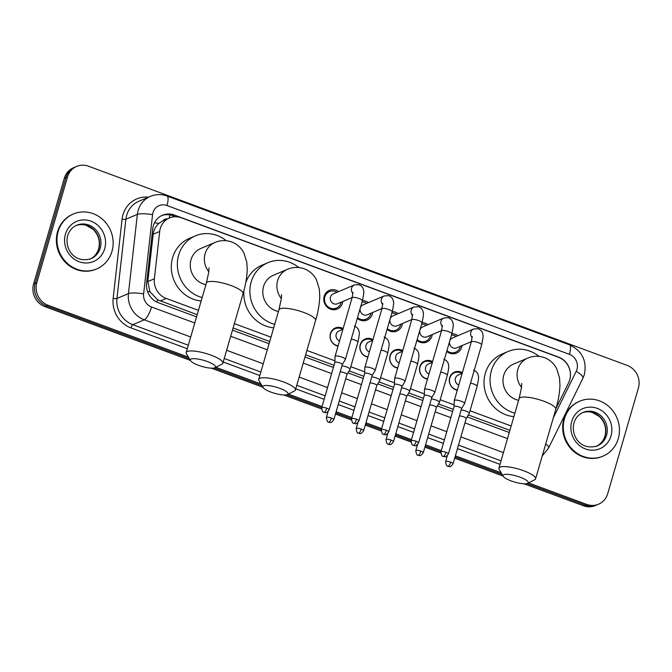 <?xml version="1.0" encoding="UTF-8"?>
<svg xmlns="http://www.w3.org/2000/svg" width="672" height="672" viewBox="0 0 672 672"><rect width="100%" height="100%" fill="white"/><g stroke="black" fill="none" stroke-linecap="round" stroke-linejoin="round"><path stroke-width="1.01" d="M338.05 346.105A9.551 8.887 -113 0 1 330.439 333.598A9.551 8.887 -113 0 1 335.32 327.986A9.551 8.887 -113 0 1 343.132 328.6M367.853 357.126A9.551 8.887 -113 0 1 360.242 344.618A9.551 8.887 -113 0 1 365.131 339.016A9.551 8.887 -113 0 1 372.943 339.62M397.664 368.147A9.551 8.887 -113 0 1 390.054 355.639A9.551 8.887 -113 0 1 394.934 350.036A9.551 8.887 -113 0 1 402.746 350.641M427.468 379.176A9.551 8.887 -113 0 1 419.866 366.668A9.551 8.887 -113 0 1 424.746 361.057A9.551 8.887 -113 0 1 432.558 361.662M457.279 390.197A9.551 8.887 -113 0 1 449.669 377.689A9.551 8.887 -113 0 1 454.558 372.078A9.551 8.887 -113 0 1 462.37 372.683M342.804 301.501A10.156 9.45 -113 0 1 342.476 303.064A10.156 9.45 -113 0 1 337.285 309.036A10.156 9.45 -113 0 1 327.029 306.902A10.156 9.45 -113 0 1 324.164 296.293A10.156 9.45 -113 0 1 329.356 290.329A10.156 9.45 -113 0 1 338.612 291.606M372.607 312.522A10.156 9.45 -113 0 1 372.288 314.093A10.156 9.45 -113 0 1 367.088 320.057A10.156 9.45 -113 0 1 357.294 318.343M402.419 323.543A10.156 9.45 -113 0 1 402.091 325.114A10.156 9.45 -113 0 1 396.9 331.078A10.156 9.45 -113 0 1 387.106 329.364M432.23 334.564A10.156 9.45 -113 0 1 431.903 336.134A10.156 9.45 -113 0 1 426.712 342.098A10.156 9.45 -113 0 1 416.917 340.385M462.034 345.584A10.156 9.45 -113 0 1 461.714 347.155A10.156 9.45 -113 0 1 456.515 353.119A10.156 9.45 -113 0 1 446.72 351.406M556.088 408.223L568.655 382.704A17.9 16.657 67 0 0 569.738 379.898A17.9 16.657 67 0 0 558.449 357.244L181.289 217.778A17.9 16.657 67 0 0 169.453 217.98A17.9 16.657 67 0 0 159.701 231.487L154.367 278.788A17.9 16.657 67 0 0 166.253 298.452L198.442 310.355M167.345 218.879A5.964 5.552 67 0 0 162.901 220.769L158.987 223.348C155.702 226.254 153.754 229.891 153.157 234.259L147.815 281.56L149.957 291.749L157.609 299.796L197.182 314.689M162.901 220.769A17.9 16.657 -113 0 1 163.414 220.542L169.453 217.98M233.1 327.97L269.716 341.51M305.626 354.791L334.026 365.291M349.104 370.86L363.838 376.312M378.907 381.889L393.641 387.332M408.719 392.91L423.452 398.353M438.522 403.931L453.256 409.374M468.334 414.952L509.905 430.324M234.36 323.635L270.976 337.168M306.894 350.448L334.908 360.814M350.784 366.685L364.711 371.834M380.596 377.706L394.523 382.855M410.407 388.727L424.334 393.876M440.21 399.748L454.138 404.897M470.022 410.768L511.165 425.981M451.861 333.715A10.156 9.45 -113 0 1 457.842 335.698M422.058 322.694A10.156 9.45 -113 0 1 428.039 324.668M392.246 311.674A10.156 9.45 -113 0 1 398.227 313.648M362.435 300.653A10.156 9.45 -113 0 1 368.416 302.627M188.42 357.134L48.115 305.264A17.9 16.657 -113 0 1 36.826 282.61L67.519 176.938L65.915 177.618A17.9 16.657 -113 0 1 75.071 167.101A17.9 16.657 -113 0 0 65.915 177.618L35.213 283.29L65.915 177.618L64.302 178.307A17.9 16.657 -113 0 1 73.458 167.79L76.675 166.421A17.9 16.657 -113 0 1 88.511 166.219L627.102 365.375A17.9 16.657 -113 0 1 638.4 388.03L607.698 493.693A17.9 16.657 -113 0 1 598.542 504.21A17.9 16.657 -113 0 1 586.715 504.412L528.528 482.899M48.115 305.264L46.502 305.945A17.9 16.657 -113 0 1 35.213 283.29A17.9 16.657 -113 0 0 46.502 305.945L189.386 358.772L46.502 305.945L44.898 306.625A17.9 16.657 -113 0 1 33.6 283.97L64.302 178.307M586.715 504.412L585.102 505.092L526.966 483.596L585.102 505.092A17.9 16.657 -113 0 0 596.929 504.899A17.9 16.657 -113 0 1 585.102 505.092L583.489 505.781L524.059 483.806M502.102 474.407L455.036 457.002L502.102 474.407M440.941 451.786L425.225 445.981L440.941 451.786M416.17 441.26A3.881 1.067 -69.7 0 1 413.809 445.435A3.881 1.067 110.3 0 1 413.515 445.46C414.548 445.024 414.96 447.762 418.589 442.898A3.881 0.932 -163.8 0 0 416.17 441.26A3.881 0.932 -163.8 0 0 411.138 440.74L395.422 434.96L411.13 440.765L424.292 395.464A3.881 0.932 -163.8 0 0 424.284 395.522L424.46 389.567A5.368 1.294 -163.8 0 1 424.477 389.491A5.368 1.294 -163.8 0 1 424.788 389.197A5.368 1.294 -163.8 0 1 431.441 390.214A5.368 1.294 -163.8 0 1 434.792 392.482A5.368 1.294 -163.8 0 1 434.759 392.557L431.735 397.656M381.318 429.744L365.61 423.94L381.318 429.744M351.515 418.723L335.807 412.91L351.515 418.723M321.703 407.702L286.776 394.783L321.703 407.702M261.912 385.594L214.242 367.97L261.912 385.594M598.542 504.21L595.325 505.579A17.9 16.657 -113 0 1 583.489 505.781M503.068 476.045L454.7 458.161M440.798 453.012L424.889 447.132M410.987 441.991L395.086 436.111M381.184 430.97L365.274 425.09M351.372 419.95L335.471 414.07M321.56 408.929L283.87 394.993M262.878 387.232L211.344 368.172M190.352 360.41L44.898 306.625M569.898 379.31A17.9 16.657 67 0 0 558.491 357.076L174.325 215.023A17.9 16.657 67 0 0 162.49 215.225A17.9 16.657 67 0 0 152.737 228.732L146.597 283.122A17.9 16.657 67 0 0 158.491 302.786L196.552 316.865M67.519 176.938A17.9 16.657 -113 0 1 76.675 166.421M501.136 472.769L455.372 455.851M441.269 450.635L425.561 444.822M411.466 439.614L395.758 433.801M381.654 428.593L365.946 422.78M351.851 417.572L336.134 411.76M322.039 406.543L288.338 394.086M260.946 383.956L215.813 367.265M232.47 330.145L269.086 343.686M304.996 356.966L333.396 367.466M347.928 372.834L363.199 378.487M377.74 383.863L393.011 389.508M407.551 394.884L422.822 400.529M437.354 405.905L452.626 411.55M467.166 416.926L509.267 432.499M161.692 215.586A17.9 16.657 -113 0 1 172.712 215.712L175.518 216.745M564.472 418.723A29.837 27.762 -113 0 1 579.726 401.192A29.837 27.762 -113 0 1 609.84 407.45A29.837 27.762 -113 0 1 618.274 438.614A29.837 27.762 -113 0 1 603.011 456.145A29.837 27.762 -113 0 1 572.897 449.887A29.837 27.762 -113 0 1 564.472 418.723M603.011 456.145L602.406 456.397A29.837 27.762 -113 0 1 572.292 450.139A29.837 27.762 -113 0 1 563.867 418.975A29.837 27.762 -113 0 1 579.121 401.453L579.726 401.192M58.153 231.504A29.837 27.762 -113 0 1 73.416 213.982A29.837 27.762 -113 0 1 103.53 220.24A29.837 27.762 -113 0 1 111.964 251.404A29.837 27.762 -113 0 1 96.701 268.926A29.837 27.762 -113 0 1 66.587 262.668A29.837 27.762 -113 0 1 58.153 231.504M96.701 268.926L96.096 269.186A29.837 27.762 -113 0 1 65.982 262.928A29.837 27.762 -113 0 1 57.557 231.764A29.837 27.762 -113 0 1 72.811 214.234L73.416 213.982M520.061 477.179A13.129 3.167 -163.8 0 0 507.52 474.323A13.129 3.167 -163.8 0 0 503.202 476.263A13.129 3.167 -163.8 0 0 511.199 480.934A13.129 3.167 -163.8 0 0 527.621 483.361A13.129 3.167 -163.8 0 0 520.061 477.179M503.202 476.263L499.162 469.434A19.102 4.612 16.2 0 1 498.91 468.166A19.102 4.612 16.2 0 1 523.69 470.761A19.102 4.612 16.2 0 1 535.584 478.825A19.102 4.612 16.2 0 1 534.694 479.758L527.621 483.361M521.724 383.418L521.497 387.677L519.103 398.647A19.102 4.612 -163.8 0 1 543.892 401.243A19.102 4.612 -163.8 0 1 555.786 409.298C558.39 400.428 559.784 392.272 559.944 384.846L559.524 377.941L556.651 368.626C554.039 363.502 549.956 359.822 544.404 357.596C538.6 355.639 532.997 355.816 527.604 358.142L513.509 364.115A19.102 17.766 67 0 0 503.74 375.329A19.102 17.766 67 0 0 518.624 400.285M514.886 413.179A32.827 30.542 -113 0 1 491.366 370.759A32.827 30.542 -113 0 1 508.15 351.473A32.827 30.542 -113 0 1 539.003 356.345M513.878 416.623A32.827 30.542 -113 0 1 485.318 373.313A32.827 30.542 -113 0 1 502.11 354.035L508.15 351.473M279.871 388.366A13.129 3.167 -163.8 0 0 267.33 385.51A13.129 3.167 -163.8 0 0 263.012 387.45A13.129 3.167 -163.8 0 0 271.009 392.12A13.129 3.167 -163.8 0 0 287.431 394.548A13.129 3.167 -163.8 0 0 279.871 388.366M263.012 387.45L258.972 380.621A19.102 4.612 16.2 0 1 258.72 379.352A19.102 4.612 16.2 0 1 283.5 381.948A19.102 4.612 16.2 0 1 295.394 390.012A19.102 4.612 16.2 0 1 294.504 390.944L287.431 394.548M281.534 294.605L281.308 298.864L278.914 309.834A19.102 4.612 -163.8 0 1 303.702 312.43A19.102 4.612 -163.8 0 1 315.596 320.485C318.209 311.615 319.595 303.458 319.754 296.033L319.334 289.128L316.462 279.812C313.849 274.688 309.767 271.009 304.214 268.783C298.41 266.826 292.816 267.002 287.414 269.329L273.319 275.302A19.102 17.766 67 0 0 263.55 286.516A19.102 17.766 67 0 0 278.443 311.472M274.697 324.366A32.827 30.542 -113 0 1 251.177 281.946A32.827 30.542 -113 0 1 267.96 262.66A32.827 30.542 -113 0 1 298.822 267.54M245.75 282.601A32.827 30.542 -113 0 1 261.92 265.222L267.96 262.66M273.689 327.81A32.827 30.542 -113 0 1 244.012 290.245M207.346 361.544A13.129 3.167 -163.8 0 0 194.796 358.688A13.129 3.167 -163.8 0 0 190.478 360.629A13.129 3.167 -163.8 0 0 198.484 365.299A13.129 3.167 -163.8 0 0 214.906 367.727A13.129 3.167 -163.8 0 0 207.346 361.544M190.478 360.629L186.446 353.8A19.102 4.612 16.2 0 1 186.186 352.531A19.102 4.612 16.2 0 1 210.974 355.127A19.102 4.612 16.2 0 1 222.869 363.191A19.102 4.612 16.2 0 1 221.97 364.123L214.906 367.727M209.009 267.784L208.782 272.042L206.388 283.013A19.102 4.612 -163.8 0 1 231.168 285.608A19.102 4.612 -163.8 0 1 243.062 293.672C245.675 284.794 247.061 276.637 247.229 269.212L246.809 262.307L243.928 252.991C241.324 247.867 237.241 244.188 231.68 241.962C225.884 240.005 220.282 240.19 214.889 242.508L200.785 248.48A19.102 17.766 67 0 0 191.024 259.703A19.102 17.766 67 0 0 205.909 284.659M202.163 297.545A32.827 30.542 -113 0 1 178.643 255.125A32.827 30.542 -113 0 1 195.434 235.847A32.827 30.542 -113 0 1 226.288 240.719M201.163 300.997A32.827 30.542 -113 0 1 172.603 257.687A32.827 30.542 -113 0 1 189.395 238.4L195.434 235.847M446.956 350.624A8.954 8.333 67 0 0 455.641 352.187A8.954 8.333 67 0 0 460.219 346.928A8.954 8.333 67 0 0 460.379 346.29M456.187 336.395A8.954 8.333 67 0 0 451.466 335.084M472.214 336.395L471.316 341.888A5.368 1.294 -163.8 0 1 477.977 342.51A5.368 1.294 -163.8 0 1 478.279 342.619A5.368 1.294 -163.8 0 1 481.631 344.887C483.025 338.394 483.412 334.942 482.79 334.522C482.58 331.892 481.001 329.96 478.052 328.734L473.575 329.028L452.474 337.974A5.368 4.998 67 0 0 451.24 346.735A5.368 4.998 67 0 0 456.666 347.861L471.391 341.62M461.53 408.702A3.881 0.932 -163.8 0 0 461.546 408.652L464.562 403.578A5.368 1.294 -163.8 0 0 464.596 403.502A5.368 1.294 -163.8 0 0 461.252 401.243A5.368 1.294 -163.8 0 0 454.6 400.218A5.368 1.294 -163.8 0 0 454.28 400.512A5.368 1.294 -163.8 0 0 454.272 400.588L454.087 406.518M448.4 453.919C444.772 458.783 444.36 456.044 443.327 456.481A3.881 1.067 110.3 0 0 443.621 456.456A3.881 1.067 -69.7 0 0 445.981 452.29A3.881 0.932 -163.8 0 1 448.4 453.919L461.546 408.652A3.881 0.932 -163.8 0 0 459.136 407.014A3.881 0.932 -163.8 0 0 454.331 406.274A3.881 0.932 -163.8 0 0 454.096 406.484A3.881 0.932 -163.8 0 0 454.087 406.543M417.144 339.595A8.954 8.333 67 0 0 425.838 341.158A8.954 8.333 67 0 0 430.416 335.899A8.954 8.333 67 0 0 430.576 335.261M426.384 325.374A8.954 8.333 67 0 0 421.655 324.064M442.403 325.366L441.504 330.868A5.368 1.294 -163.8 0 1 448.165 331.489A5.368 1.294 -163.8 0 1 448.476 331.598A5.368 1.294 -163.8 0 1 451.819 333.866C453.214 327.373 453.6 323.921 452.987 323.501C452.777 320.872 451.198 318.94 448.249 317.713L443.772 318.007L422.663 326.945A5.368 4.998 67 0 0 421.436 335.714A5.368 4.998 67 0 0 426.854 336.84L441.58 330.599M431.718 397.681A3.881 0.932 -163.8 0 0 431.743 397.631A3.881 0.932 -163.8 0 0 429.324 395.993A3.881 0.932 -163.8 0 0 424.519 395.254A3.881 0.932 -163.8 0 0 424.292 395.464M387.332 328.574A8.954 8.333 67 0 0 396.026 330.137A8.954 8.333 67 0 0 400.604 324.878A8.954 8.333 67 0 0 400.764 324.24M396.572 314.353A8.954 8.333 67 0 0 391.852 313.043M412.6 314.345L411.692 319.847A5.368 1.294 -163.8 0 1 418.362 320.468A5.368 1.294 -163.8 0 1 418.664 320.578A5.368 1.294 -163.8 0 1 422.008 322.846C423.41 316.352 423.797 312.892 423.175 312.48C422.965 309.851 421.386 307.919 418.438 306.692L413.96 306.986L392.86 315.924A5.368 4.998 67 0 0 391.625 324.694A5.368 4.998 67 0 0 397.043 325.819L411.776 319.578M401.923 386.635L404.947 381.536A5.368 1.294 -163.8 0 0 404.981 381.461A5.368 1.294 -163.8 0 0 401.638 379.193A5.368 1.294 -163.8 0 0 394.985 378.176A5.368 1.294 -163.8 0 0 394.666 378.462A5.368 1.294 -163.8 0 0 394.649 378.546L394.472 384.468M401.906 386.66A3.881 0.932 -163.8 0 0 401.932 386.61A3.881 0.932 -163.8 0 0 399.521 384.972A3.881 0.932 -163.8 0 0 394.708 384.233A3.881 0.932 -163.8 0 0 394.481 384.443A3.881 0.932 -163.8 0 0 394.472 384.502M357.529 317.554A8.954 8.333 67 0 0 366.215 319.116A8.954 8.333 67 0 0 370.793 313.858A8.954 8.333 67 0 0 370.961 313.219M366.769 303.332A8.954 8.333 67 0 0 362.04 302.014M382.788 303.324L381.889 308.826A5.368 1.294 -163.8 0 1 388.55 309.448A5.368 1.294 -163.8 0 1 388.861 309.557A5.368 1.294 -163.8 0 1 392.204 311.825C393.599 305.332 393.985 301.871 393.372 301.459C393.154 298.83 391.574 296.898 388.634 295.663L384.157 295.957L363.048 304.903A5.368 4.998 67 0 0 361.822 313.664A5.368 4.998 67 0 0 367.24 314.798L381.965 308.557M365.173 367.147A5.368 1.294 -163.8 0 0 364.854 367.441A5.368 1.294 -163.8 0 0 364.846 367.525L364.669 373.447A3.881 0.932 -163.8 0 1 364.678 373.422A3.881 0.932 -163.8 0 1 364.904 373.212A3.881 0.932 -163.8 0 1 369.709 373.951A3.881 0.932 -163.8 0 1 372.128 375.589L375.144 370.516A5.368 1.294 -163.8 0 0 375.169 370.44A5.368 1.294 -163.8 0 0 371.826 368.172A5.368 1.294 -163.8 0 0 365.173 367.147M372.103 375.64A3.881 0.932 -163.8 0 0 372.128 375.589L358.974 420.857A3.881 0.932 -163.8 0 0 356.555 419.219A3.881 0.932 -163.8 0 0 351.523 418.69L364.678 373.422M336.958 292.303A8.954 8.333 67 0 0 329.423 291.606A8.954 8.333 67 0 0 324.845 296.864A8.954 8.333 67 0 0 327.373 306.214A8.954 8.333 67 0 0 336.412 308.095A8.954 8.333 67 0 0 340.99 302.837A8.954 8.333 67 0 0 341.149 302.198M352.985 292.303L352.078 297.805A5.368 1.294 -163.8 0 1 358.739 298.418A5.368 1.294 -163.8 0 1 359.05 298.536A5.368 1.294 -163.8 0 1 362.393 300.796C363.787 294.302 364.182 290.85 363.56 290.438C363.35 287.801 361.771 285.877 358.823 284.642L354.346 284.936L333.236 293.882A5.368 4.998 67 0 0 332.01 302.644A5.368 4.998 67 0 0 337.428 303.778L352.153 297.536M329.162 409.836C325.534 414.7 325.13 411.961 324.097 412.39A3.881 1.067 110.3 0 0 324.391 412.364A3.881 1.067 -69.7 0 0 326.752 408.198A3.881 0.932 -163.8 0 1 329.162 409.836L342.317 364.56A3.881 0.932 -163.8 0 1 342.292 364.619L345.332 359.495A5.368 1.294 -163.8 0 0 345.366 359.419A5.368 1.294 -163.8 0 0 342.023 357.151A5.368 1.294 -163.8 0 0 335.362 356.126A5.368 1.294 -163.8 0 0 335.051 356.42A5.368 1.294 -163.8 0 0 335.034 356.504L334.858 362.426A3.881 0.932 -163.8 0 0 334.858 362.46M342.317 364.56A3.881 0.932 -163.8 0 0 339.898 362.93A3.881 0.932 -163.8 0 0 335.093 362.191A3.881 0.932 -163.8 0 0 334.866 362.401L321.712 407.669C322.661 414.38 324.173 411.449 324.097 412.39M461.916 373.498A8.954 8.333 67 0 0 454.381 372.8A8.954 8.333 67 0 0 449.803 378.059A8.954 8.333 67 0 0 457.38 389.844M462.16 373.388L458.195 375.068A5.368 4.998 67 0 0 458.791 385.006M466.217 418.522L469.241 413.423A5.368 1.294 -163.8 0 0 469.274 413.356A5.368 1.294 -163.8 0 0 465.923 411.088A5.368 1.294 -163.8 0 0 461.177 409.945M466.2 418.555A3.881 0.932 -163.8 0 0 466.225 418.496A3.881 0.932 -163.8 0 0 463.806 416.858A3.881 0.932 -163.8 0 0 459.404 416.027M432.113 362.477A8.954 8.333 67 0 0 424.578 361.78A8.954 8.333 67 0 0 420 367.038A8.954 8.333 67 0 0 427.568 378.823M432.348 362.368L428.392 364.048A5.368 4.998 67 0 0 428.98 373.976M436.388 407.526A3.881 0.932 -163.8 0 0 436.414 407.476L439.429 402.402A5.368 1.294 -163.8 0 0 439.463 402.326A5.368 1.294 -163.8 0 0 436.12 400.067A5.368 1.294 -163.8 0 0 431.365 398.924M423.259 452.743C419.63 457.607 419.227 454.868 418.194 455.305A3.881 1.067 110.3 0 0 418.488 455.28A3.881 1.067 -69.7 0 0 420.848 451.114A3.881 0.932 -163.8 0 1 423.259 452.743L436.414 407.476A3.881 0.932 -163.8 0 0 433.994 405.838A3.881 0.932 -163.8 0 0 429.601 405.006M402.301 351.448A8.954 8.333 67 0 0 394.766 350.75A8.954 8.333 67 0 0 390.188 356.009A8.954 8.333 67 0 0 397.765 367.802M402.545 351.347L398.58 353.027A5.368 4.998 67 0 0 399.168 362.956M406.602 396.48L409.626 391.381A5.368 1.294 -163.8 0 0 409.651 391.306A5.368 1.294 -163.8 0 0 406.308 389.046A5.368 1.294 -163.8 0 0 401.554 387.904M406.585 396.505A3.881 0.932 -163.8 0 0 406.602 396.455A3.881 0.932 -163.8 0 0 404.191 394.817A3.881 0.932 -163.8 0 0 399.79 393.985M372.49 340.427A8.954 8.333 67 0 0 364.963 339.73A8.954 8.333 67 0 0 360.385 344.988A8.954 8.333 67 0 0 367.954 356.782M372.733 340.326L368.777 342.006A5.368 4.998 67 0 0 369.365 351.935M363.644 430.702C360.016 435.565 359.612 432.827 358.571 433.255A3.881 1.067 110.3 0 0 358.873 433.238A3.881 1.067 -69.7 0 0 361.225 429.064A3.881 0.932 -163.8 0 1 363.644 430.702L376.799 385.434A3.881 0.932 -163.8 0 1 376.774 385.484L379.814 380.36A5.368 1.294 -163.8 0 0 379.848 380.285A5.368 1.294 -163.8 0 0 376.505 378.017A5.368 1.294 -163.8 0 0 371.75 376.883M376.799 385.434A3.881 0.932 -163.8 0 0 374.38 383.796A3.881 0.932 -163.8 0 0 369.978 382.964M342.686 329.406A8.954 8.333 67 0 0 335.152 328.709A8.954 8.333 67 0 0 330.574 333.967A8.954 8.333 67 0 0 338.15 345.761M342.93 329.305L338.965 330.985A5.368 4.998 67 0 0 339.553 340.914M346.979 374.438L350.003 369.34A5.368 1.294 -163.8 0 0 350.036 369.264A5.368 1.294 -163.8 0 0 346.693 366.996A5.368 1.294 -163.8 0 0 341.939 365.854M346.962 374.464A3.881 0.932 -163.8 0 0 346.987 374.413A3.881 0.932 -163.8 0 0 344.576 372.775A3.881 0.932 -163.8 0 0 340.175 371.944M154.484 222.802A17.9 3.402 6.4 0 1 158.987 223.348M156.862 302.089A17.9 4.939 -69.7 0 0 157.609 299.796M147.563 291.463A17.9 3.402 6.4 0 1 149.957 291.749M169.151 218.106A17.9 4.939 -69.7 0 0 169.898 214.939M160.205 301.014L166.253 298.452M147.815 281.56L154.367 278.788M153.157 234.259L159.701 231.487M33.6 283.97L36.826 282.61M553.274 417.942L576.223 371.314A11.936 11.105 67 0 0 576.946 369.449A11.936 11.105 67 0 0 569.419 354.346L166.95 205.523A11.936 11.105 67 0 0 152.956 212.671A11.936 11.105 67 0 0 152.561 214.662L143.623 293.891A11.936 11.105 67 0 0 151.544 306.995L194.771 322.98M576.223 371.314A11.936 3.41 26.2 0 1 582.901 378.294L584.38 374.48C587.059 360.746 582.112 350.876 569.528 344.854A11.936 3.293 110.3 0 1 569.419 354.346M190.705 336.991L144.287 319.83A23.873 22.21 -113 0 1 128.436 293.605L137.374 214.385A23.873 22.21 -113 0 1 138.172 210.395A23.873 22.21 -113 0 1 150.377 196.375L138.894 201.239A23.873 22.21 67 0 0 126.689 215.258A23.873 22.21 67 0 0 125.891 219.248L116.953 298.469A23.873 22.21 67 0 0 132.812 324.694L188.311 345.215M187.295 348.718L130.998 327.902A26.855 24.99 -113 0 1 113.156 298.402L122.094 219.173A2.982 0.563 -173.6 0 0 125.891 219.248L137.374 214.385A11.936 2.268 6.4 0 1 152.561 214.662M500.018 464.352L457.472 448.619M443.377 443.402L427.661 437.598M413.566 432.382L397.858 426.577M383.754 421.361L368.046 415.548M353.951 410.34L338.243 404.527M324.139 399.319L295.747 388.819M259.829 375.539L223.213 361.998M122.094 219.173A26.855 24.99 -113 0 1 148.428 197.198M143.623 293.891A11.936 2.268 6.4 0 0 128.436 293.605L116.953 298.469A2.982 0.563 -173.6 0 1 113.156 298.402M151.544 306.995A11.936 3.293 110.3 0 1 144.287 319.83L132.812 324.694A2.982 0.823 -69.7 0 0 130.998 327.902M503.42 452.626L460.883 436.892M446.779 431.676L431.071 425.872M416.976 420.655L401.26 414.851M387.164 409.634L371.456 403.822M357.353 398.614L341.645 392.801M327.55 387.593L299.149 377.093M263.231 363.812L226.624 350.272M224.23 358.495L260.845 372.036M296.764 385.316L325.156 395.816M339.259 401.024L354.967 406.837M369.062 412.054L384.77 417.858M398.874 423.074L414.582 428.879M428.677 434.095L444.394 439.9M458.489 445.116L501.035 460.849M230.689 336.26L267.305 349.801M303.223 363.082L331.615 373.582M345.719 378.79L361.427 384.602M375.522 389.819L391.23 395.623M405.334 400.84L421.042 406.644M435.137 411.86L450.853 417.665M464.948 422.881L507.494 438.614M545.756 443.806A11.936 3.41 26.2 0 1 548.537 448.115L582.901 378.294M569.528 344.854L167.059 196.039A11.936 3.293 110.3 0 1 166.95 205.523M172.712 215.712L174.325 215.023M583.069 412.432A18.194 16.926 -113 0 1 601.423 416.245A18.194 16.926 -113 0 1 606.564 435.246A18.194 16.926 -113 0 1 597.257 445.931C579.625 451.122 570.763 434.65 573.972 422.923C575.56 417.892 578.592 414.397 583.069 412.432M571.746 421.411A21.773 20.252 -113 0 1 597.265 408.383A21.773 20.252 -113 0 1 610.999 435.926A21.773 20.252 -113 0 1 585.48 448.955A21.773 20.252 -113 0 1 571.746 421.411M582.372 412.742A18.194 16.926 -113 0 1 600.306 417.136A18.194 16.926 -113 0 1 605.153 435.842A18.194 16.926 -113 0 1 596.551 446.208M76.751 225.221A18.194 16.926 -113 0 1 95.113 229.034A18.194 16.926 -113 0 1 100.254 248.027A18.194 16.926 -113 0 1 90.947 258.712C73.315 263.903 64.445 247.439 67.662 235.704C69.25 230.681 72.282 227.186 76.751 225.221M65.428 234.192A21.773 20.252 -113 0 1 90.955 221.164A21.773 20.252 -113 0 1 104.689 248.716A21.773 20.252 -113 0 1 79.162 261.744A21.773 20.252 -113 0 1 65.428 234.192M76.062 225.532A18.194 16.926 -113 0 1 93.996 229.916A18.194 16.926 -113 0 1 98.843 248.623A18.194 16.926 -113 0 1 90.241 258.997M527.604 358.142A19.102 17.766 67 0 0 517.835 369.356A19.102 17.766 67 0 0 521.531 387.425M287.414 269.329A19.102 17.766 67 0 0 277.645 280.543A19.102 17.766 67 0 0 281.341 298.612M214.889 242.508A19.102 17.766 67 0 0 205.12 253.73A19.102 17.766 67 0 0 208.807 271.79M473.575 329.028A5.368 4.998 67 0 0 472.189 337.63M445.981 452.29A3.881 0.932 -163.8 0 0 440.95 451.76L454.096 406.484M443.772 318.007A5.368 4.998 67 0 0 442.386 326.609M386.366 430.24A3.881 1.067 -69.7 0 1 384.006 434.414A3.881 1.067 110.3 0 1 383.712 434.431C384.745 434.003 385.148 436.741 388.777 431.878A3.881 0.932 -163.8 0 0 386.366 430.24A3.881 0.932 -163.8 0 0 381.326 429.71L394.481 384.443M413.96 306.986A5.368 4.998 67 0 0 412.574 315.588M356.555 419.219A3.881 1.067 -69.7 0 1 354.194 423.385A3.881 1.067 110.3 0 1 353.9 423.41C354.934 422.982 355.345 425.72 358.974 420.857M384.157 295.957A5.368 4.998 67 0 0 382.763 304.567M354.346 284.936A5.368 4.998 67 0 0 352.96 293.546M326.752 408.198A3.881 0.932 -163.8 0 0 321.712 407.669M450.652 462.134A3.881 1.067 -69.7 0 1 448.291 466.301A3.881 1.067 110.3 0 1 447.997 466.326C449.03 465.898 449.442 468.636 453.071 463.772A3.881 0.932 -163.8 0 0 450.652 462.134A3.881 0.932 -163.8 0 0 445.62 461.605L447.35 455.65M473.55 370.171C476.498 371.398 478.078 373.33 478.288 375.959C478.909 376.379 478.523 379.831 477.12 386.324A5.368 1.294 -163.8 0 0 473.777 384.056A5.368 1.294 -163.8 0 0 473.474 383.947A5.368 1.294 -163.8 0 0 470.518 383.141M443.747 359.15C446.687 360.377 448.266 362.309 448.484 364.938C449.098 365.35 448.711 368.81 447.317 375.304A5.368 1.294 -163.8 0 0 443.974 373.036A5.368 1.294 -163.8 0 0 443.663 372.926A5.368 1.294 -163.8 0 0 440.706 372.112M420.848 451.114A3.881 0.932 -163.8 0 0 415.808 450.584L417.539 444.62M391.037 440.084A3.881 1.067 -69.7 0 1 388.676 444.259A3.881 1.067 110.3 0 1 388.382 444.284C389.416 443.848 389.827 446.586 393.456 441.722A3.881 0.932 -163.8 0 0 391.037 440.084A3.881 0.932 -163.8 0 0 386.005 439.564L387.736 433.6M413.935 348.121C416.884 349.356 418.463 351.288 418.673 353.917C419.294 354.329 418.9 357.79 417.505 364.283A5.368 1.294 -163.8 0 0 414.162 362.015A5.368 1.294 -163.8 0 0 413.851 361.906A5.368 1.294 -163.8 0 0 410.903 361.091M384.124 337.1C387.072 338.335 388.651 340.259 388.861 342.896C389.483 343.308 389.096 346.76 387.702 353.254A5.368 1.294 -163.8 0 0 384.35 350.994A5.368 1.294 -163.8 0 0 384.048 350.876A5.368 1.294 -163.8 0 0 381.091 350.07M361.225 429.064A3.881 0.932 -163.8 0 0 356.194 428.534L357.924 422.579M331.422 418.043A3.881 1.067 -69.7 0 1 329.062 422.209A3.881 1.067 110.3 0 1 328.768 422.234C329.801 421.806 330.212 424.544 333.841 419.681A3.881 0.932 -163.8 0 0 331.422 418.043A3.881 0.932 -163.8 0 0 326.39 417.514L328.121 411.558M354.32 326.08C357.269 327.306 358.848 329.238 359.058 331.876C359.671 332.287 359.285 335.74 357.89 342.233A5.368 1.294 -163.8 0 0 354.547 339.965A5.368 1.294 -163.8 0 0 354.236 339.856A5.368 1.294 -163.8 0 0 351.28 339.049M542.237 455.935L548.537 448.115M167.059 196.039C161.431 194.023 155.87 194.141 150.377 196.375M595.846 446.527C600.323 444.562 603.355 441.067 604.943 436.036C606.757 428.585 604.884 422.058 599.315 416.48L592.41 412.516C588.655 411.432 585.077 411.608 581.658 413.028M89.536 259.308C94.013 257.342 97.045 253.848 98.633 248.825C100.447 241.366 98.574 234.847 93.005 229.261L86.092 225.296C82.345 224.221 78.758 224.389 75.348 225.817M519.103 398.647L498.91 468.166M555.786 409.298L535.584 478.825M278.914 309.834L258.72 379.352M315.596 320.485L295.394 390.012M206.388 283.013L186.186 352.531M243.062 293.672L222.869 363.191M471.316 341.888L454.28 400.512M455.641 352.187L451.937 353.758M481.631 344.887L464.596 403.502M440.95 451.76C441.89 458.472 443.411 455.54 443.327 456.481M441.504 330.868L424.477 389.491M425.838 341.158L422.125 342.728M451.819 333.866L434.792 392.482M418.589 442.898L431.743 397.631M411.138 440.74C412.087 447.451 413.599 444.52 413.515 445.46M411.692 319.847L394.666 378.462M396.026 330.137L392.314 331.708M422.008 322.846L404.981 381.461M388.777 431.878L401.932 386.61M381.326 429.71C382.276 436.422 383.788 433.499 383.712 434.431M381.889 308.826L364.854 367.441M366.215 319.116L362.51 320.687M392.204 311.825L375.169 370.44M351.523 418.69C352.464 425.401 353.984 422.47 353.9 423.41M329.423 291.606L325.718 293.185M352.078 297.805L335.051 356.42M336.412 308.095L332.699 309.666M362.393 300.796L345.366 359.419M454.381 372.8L451.945 373.834M477.12 386.324L469.274 413.356M453.071 463.772L466.225 418.496M445.62 461.605C446.569 468.317 448.081 465.385 447.997 466.326M424.578 361.78L422.134 362.813M447.317 375.304L439.463 402.326M415.808 450.584C416.758 457.296 418.27 454.364 418.194 455.305M394.766 350.75L392.322 351.792M417.505 364.283L409.651 391.306M393.456 441.722L406.602 396.455M386.005 439.564C386.946 446.275 388.466 443.344 388.382 444.284M364.963 339.73L362.519 340.771M387.702 353.254L379.848 380.285M356.194 428.534C357.143 435.246 358.655 432.323 358.571 433.255M335.152 328.709L332.707 329.742M357.89 342.233L350.036 369.264M333.841 419.681L346.987 374.413M326.39 417.514C327.331 424.225 328.843 421.294 328.768 422.234"/></g></svg>
